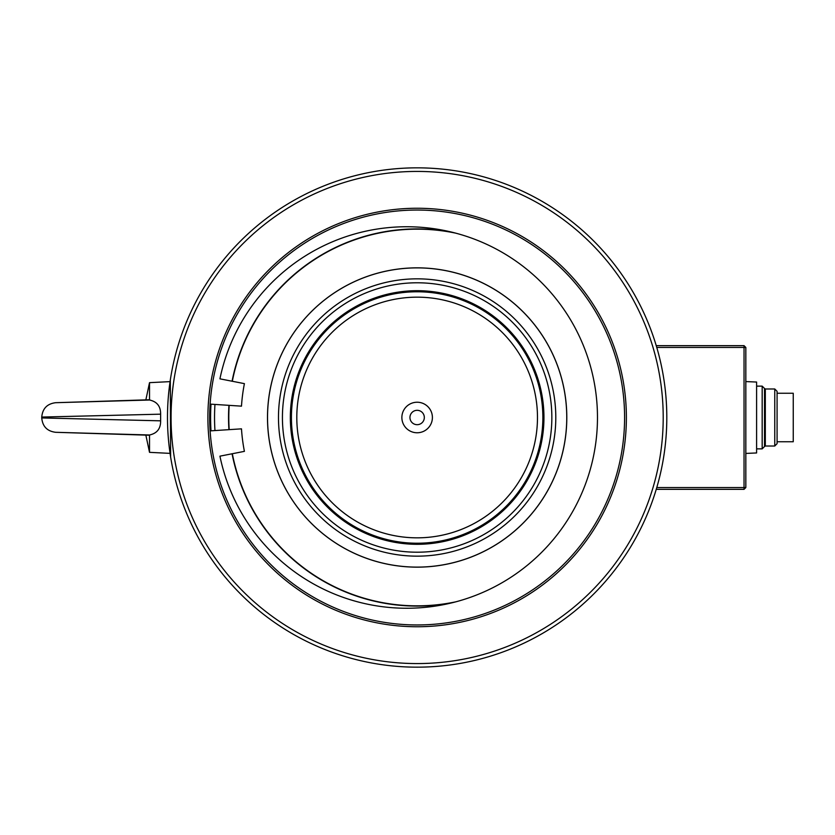 <?xml version="1.0" encoding="UTF-8"?>
<svg xmlns="http://www.w3.org/2000/svg" width="835" height="835" viewBox="0 0 835 835"><rect width="100%" height="100%" fill="white"/><g stroke="black" fill="none" stroke-linecap="round" stroke-linejoin="round"><path stroke-width="1.25" d="M762.178 448.865L764.516 446.537L764.516 388.463L762.178 386.135L762.178 448.865L756.604 448.865M774.755 388.985L774.755 446.015L777.082 443.677L777.082 391.323L774.755 388.985L765.319 388.985L765.319 446.015L764.516 446.485M777.082 441.746L793.25 441.746L793.25 393.254L777.082 393.254M774.755 446.015L765.319 446.015M745.832 453.426L756.604 452.956L756.604 382.044L745.832 381.574M756.604 452.956L756.604 382.044M424.326 417.5A7.181 7.181 0 0 1 413.544 423.721A7.181 7.181 0 0 1 413.544 411.279A7.181 7.181 0 0 1 424.326 417.5M432.405 417.5A15.27 15.27 0 0 1 409.505 430.724A15.27 15.27 0 0 1 409.505 404.276A15.27 15.27 0 0 1 432.405 417.5M417.145 552.206A134.706 134.706 0 0 1 300.475 350.147A134.706 134.706 0 0 1 533.805 350.147A134.706 134.706 0 0 1 417.145 552.206M291.415 417.5A125.73 125.73 0 0 0 417.145 543.23A125.73 125.73 0 0 0 542.865 417.5A125.73 125.73 0 0 0 417.145 291.77A125.73 125.73 0 0 0 291.415 417.5M296.801 417.5A120.344 120.344 0 0 0 477.307 521.718A120.344 120.344 0 0 0 477.307 313.282A120.344 120.344 0 0 0 296.801 417.5M211.015 430.818A206.558 206.558 0 0 1 211.015 404.182M417.145 667.165A249.665 249.665 0 0 1 200.932 292.667A249.665 249.665 0 0 1 633.358 292.667A249.665 249.665 0 0 1 417.145 667.165M148.849 399.788L55.674 402.7L149.517 400.017C157.022 401.604 160.717 406.321 160.623 414.17L160.623 420.83C160.737 428.658 157.032 433.386 149.517 434.983L149.517 452.34L170.069 453.374L170.622 457.016L170.319 379.925M626.386 417.5A209.251 209.251 0 0 1 312.52 598.716A209.251 209.251 0 0 1 312.52 236.284A209.251 209.251 0 0 1 626.386 417.5M663.209 417.5A246.074 246.074 0 0 1 417.145 663.574A246.074 246.074 0 0 1 171.071 417.5A246.074 246.074 0 0 1 417.145 171.425A246.074 246.074 0 0 1 663.209 417.5M624.59 417.5A207.456 207.456 0 0 1 417.145 624.956A207.456 207.456 0 0 1 209.689 417.5A207.456 207.456 0 0 1 417.145 210.044A207.456 207.456 0 0 1 624.59 417.5M210.117 430.881L241.482 428.846A176.018 176.018 0 0 0 244.404 451.359L219.929 456.161A190.745 190.745 0 0 0 513.107 575.826A190.745 190.745 0 0 0 513.107 259.174A190.745 190.745 0 0 0 219.929 378.839L244.404 383.641A176.018 176.018 0 0 0 241.482 406.154L210.117 404.119M455.075 602.014A188.376 188.376 0 0 1 232.287 453.739M229.155 429.649A188.376 188.376 0 0 1 229.155 405.351M232.287 381.261A188.376 188.376 0 0 1 455.075 232.986M451.829 602.839A188.553 188.553 0 0 1 232.109 453.77M228.978 429.66A188.553 188.553 0 0 1 228.978 405.34M232.109 381.23A188.553 188.553 0 0 1 451.829 232.161M566.756 417.5A149.622 149.622 0 0 1 342.329 547.071A149.622 149.622 0 0 1 342.329 287.929A149.622 149.622 0 0 1 566.756 417.5M451.171 602.995A188.595 188.595 0 0 1 232.067 453.781M228.936 429.66A188.595 188.595 0 0 1 228.936 405.34M232.067 381.219A188.595 188.595 0 0 1 451.171 232.005M566.798 417.5A149.653 149.653 0 0 1 342.319 547.102A149.653 149.653 0 0 1 342.319 287.898A149.653 149.653 0 0 1 566.798 417.5M455.722 601.847A188.345 188.345 0 0 1 232.318 453.729M229.187 429.649A188.345 188.345 0 0 1 229.187 405.351M232.318 381.271A188.345 188.345 0 0 1 455.722 233.153M150.457 400.174L149.83 400.059M41.75 417.062L41.75 417.938L160.623 420.83L160.623 414.17L41.75 417.062C42.543 408.545 47.178 403.754 55.674 402.7M145.854 399.881L149.517 382.66L149.517 400.017M149.517 434.983L55.674 432.3L148.849 435.212M656.769 487.546L744.037 487.546L744.037 347.454L656.769 347.454M656.237 345.659L744.037 345.659L744.037 347.454L745.832 347.454L745.832 487.546L744.037 487.546L744.037 489.341L656.237 489.341M744.037 489.341L745.832 487.546M745.832 347.454L744.037 345.659M543.95 417.5A126.805 126.805 0 0 1 353.737 527.313A126.805 126.805 0 0 1 353.737 307.687A126.805 126.805 0 0 1 543.95 417.5M555.797 417.5A138.662 138.662 0 0 1 347.809 537.583A138.662 138.662 0 0 1 347.809 297.417A138.662 138.662 0 0 1 555.797 417.5M214.96 430.568A202.602 202.602 0 0 1 214.96 404.432M762.178 386.135L756.604 386.135M765.319 388.985L764.516 388.515M149.517 382.66L170.069 381.626M145.854 435.118L149.517 452.34M41.75 417.938C42.543 426.455 47.178 431.246 55.674 432.3"/></g></svg>
